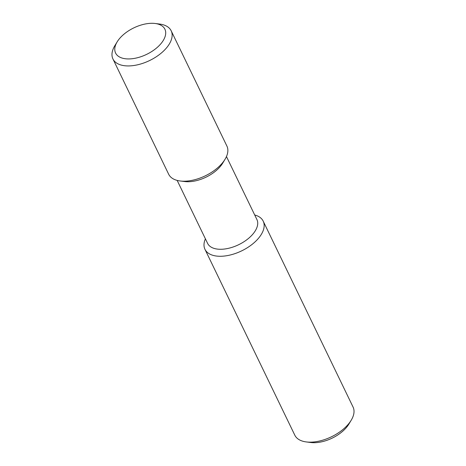 <?xml version="1.0" encoding="UTF-8"?>
<svg xmlns="http://www.w3.org/2000/svg" width="466" height="466" viewBox="0 0 466 466"><rect width="100%" height="100%" fill="white"/><g stroke="black" fill="none" stroke-linecap="round" stroke-linejoin="round"><path stroke-width="0.7" d="M254.71 214.983A32.346 17.382 154.2 0 1 263.203 221.152L353.059 407.039A32.346 17.382 154.2 0 1 351.207 420.233L348.842 424.136A27.383 14.714 154.2 0 1 314.34 442.7A27.383 14.714 154.2 0 1 310.834 442.508L306.308 441.937A32.346 17.382 154.2 0 1 294.815 435.192L204.958 249.31A32.346 17.382 154.2 0 1 205.401 238.825M351.207 420.233A32.346 17.382 154.2 0 1 310.449 442.158A32.346 17.382 154.2 0 1 306.308 441.937M263.203 221.152A32.346 17.382 154.2 0 1 252.997 243.666A32.346 17.382 154.2 0 1 220.587 256.277A32.346 17.382 154.2 0 1 204.958 249.31M226.464 156.564L256.912 219.544A27.383 14.714 154.2 0 1 248.273 238.604A27.383 14.714 154.2 0 1 220.837 249.281A27.383 14.714 154.2 0 1 207.603 243.386L177.156 180.4M155.166 23.492L159.692 24.063A32.346 17.382 154.2 0 1 171.185 30.808L226.907 146.079A32.346 17.382 154.2 0 1 225.049 159.273L222.69 163.176A27.383 14.714 154.2 0 1 188.182 181.74A27.383 14.714 154.2 0 1 184.682 181.548L180.156 180.977A32.346 17.382 154.2 0 1 168.663 174.232L112.941 58.961A32.346 17.382 154.2 0 1 114.793 45.767L117.158 41.864A27.383 14.714 154.2 0 1 151.66 23.3A27.383 14.714 154.2 0 1 155.166 23.492A27.383 14.714 154.2 0 1 162.017 42.307A27.383 14.714 154.2 0 1 128.82 58.937A27.383 14.714 154.2 0 1 117.158 41.864M225.049 159.273A32.346 17.382 154.2 0 1 184.297 181.204A32.346 17.382 154.2 0 1 180.156 180.977M171.185 30.808A32.346 17.382 154.2 0 1 160.98 53.316A32.346 17.382 154.2 0 1 128.569 65.933A32.346 17.382 154.2 0 1 112.941 58.961"/></g></svg>
